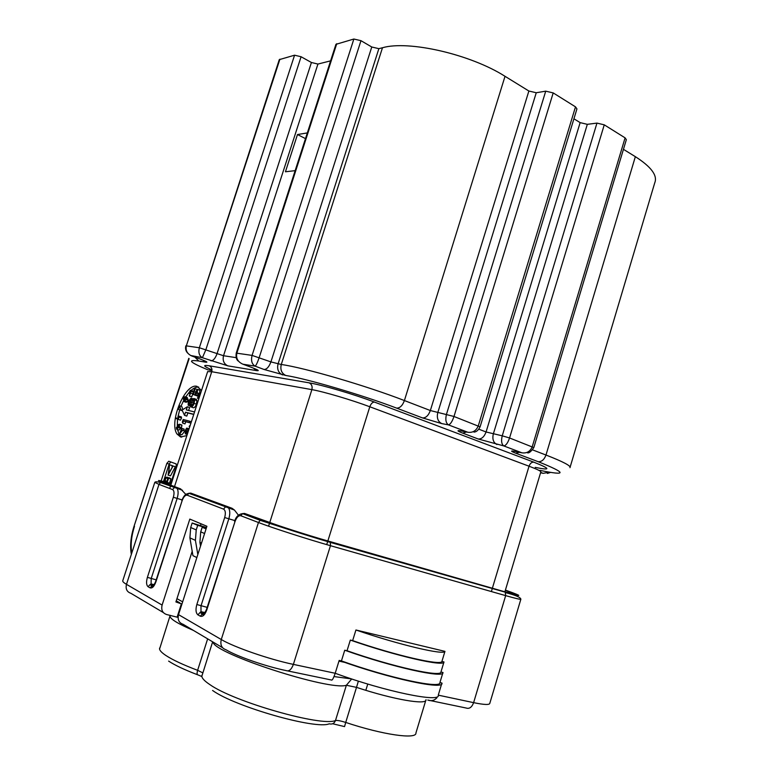 <?xml version="1.0" encoding="UTF-8"?>
<svg xmlns="http://www.w3.org/2000/svg" width="778" height="778" viewBox="0 0 778 778"><rect width="100%" height="100%" fill="white"/><g stroke="black" fill="none" stroke-linecap="round" stroke-linejoin="round"><path stroke-width="1.17" d="M207.444 369.647L207.872 369.822C189.686 362.285 186.681 359.358 198.828 361.041L194.831 357.102M181.935 604.039L175.906 601.948L192.195 551.291M179.835 602.853L176.256 600.849M169.798 483.187L169.964 483.235C157.885 479.929 155.347 479.647 162.359 482.379L176.023 487.543L177.316 488.759C178.425 491.083 178.366 494.322 177.121 498.474L151.175 578.628L151.107 583.928L153.567 585.562M436.886 697.798C434.299 700.579 431.255 701.328 427.764 700.044L466.178 708.029C469.387 709.089 471.867 707.299 473.617 702.651L505.661 595.627L505.34 592.603C515.055 594.956 520.239 597.144 520.89 599.157C521.163 599.76 516.086 598.583 505.661 595.627L330.456 545.689C307.291 539.125 271.736 527.669 258.442 522.505L240.81 515.746C238.535 515.367 236.59 517.331 234.985 521.63L206.773 609.981C204.915 614.921 202.757 616.993 200.296 616.195L197.933 614.863C195.823 613.074 195.453 609.621 196.834 604.516L224.667 517.545C225.834 513.149 225.474 510.349 223.568 509.133L187.255 495.216C185.3 494.925 183.589 496.763 182.11 500.731L155.843 581.993C154.132 586.544 152.225 588.499 150.115 587.857L148.112 586.729C146.332 585.173 146.089 582.051 147.392 577.354L173.338 497.259C174.447 493.213 174.204 490.655 172.59 489.595L174.194 487.718L176.023 487.543L180.632 488.895L185.777 494.361M223.568 509.133L225.27 507.081L227.195 506.877L232.058 508.287L234.46 510.067L238.428 515.172M180.632 488.895L166.91 483.712C162.787 482.146 162.281 481.689 165.383 482.35L171.238 483.828M222.566 647.704L183.161 624.326C178.95 622.867 177.403 619.648 178.532 614.639L206.909 526.268L189.822 519.091L162.106 605.08C161.007 609.942 162.524 613.103 166.657 614.532L178.084 617.421M287.821 670.947L331.35 679.991C332.109 680.76 333.392 678.523 335.201 673.271C385.518 691.72 440.97 703.001 438.267 695.153L473.617 702.651C484.344 704.858 489.751 705.043 489.848 703.186L520.842 599.293M339.179 660.415L341.435 660.911C389.477 678.153 441.437 689.182 439.92 682.598L441.923 683.035C444.783 690.358 389.506 678.649 339.179 660.415L335.201 673.271L293.384 664.393C291.439 669.566 289.017 671.628 286.119 670.587C266.183 666.561 236.707 656.311 226.067 649.786C221.672 648.298 220.067 644.874 221.273 639.526C233.906 647.131 269.509 659.462 293.384 664.393L330.456 545.689L330.358 542.402L329.687 541.789L504.572 592C522.456 596.998 523.438 596.619 507.509 590.852L505.408 590.103M441.671 683.862L438.267 695.153M181.42 603.747L177.199 616.896M201.025 523.798L200.539 525.325M505.34 590.337L510.582 592.301C516.495 594.723 513.305 594.188 501.022 590.716L325.7 540.34C306.882 534.963 278.203 525.734 267.233 521.552L244.506 513.422L262.205 520.103C274.741 524.897 307.991 535.595 329.687 541.789M442.857 672.873L439.92 682.598M344.742 650.223C392.793 667.31 444.608 678.679 442.974 672.503L440.931 672.036C441.272 677.512 392.744 666.843 347.027 650.739L344.742 650.223L341.435 660.911M355.925 629.995C399.27 644.865 444.277 655.426 444.958 651.371L355.925 629.995L352.638 640.625L350.324 640.08C396.041 656.048 444.433 667.038 443.985 661.952L440.931 672.036M350.324 640.08L347.027 650.739M443.985 661.952L441.904 661.465C441.116 665.88 395.983 655.611 352.638 640.625M444.958 651.371L441.904 661.465M232.058 508.287L190.746 493.106L227.195 506.877L228.858 508.442C230.103 511.039 230.084 514.521 228.8 518.887L200.977 605.926L200.996 611.664L204.186 613.774M358.366 681.129L356.509 687.363L346.366 685.262L351.705 678.97M153.509 585.581L152.06 585.737L150.115 587.857M176.956 598.661L182.645 601.832M203.894 613.677L204.731 614.143M338.965 661.115L344.849 662.409M541.313 470.671L540.165 470.418C567.347 476.01 566.676 473.092 538.152 461.685L515.756 453.214C510.485 451.123 510.232 450.52 515.026 451.405L521.941 452.825L503.813 445.93L478.237 439.006L462.716 433.132C457.017 430.886 456.482 430.156 461.101 430.944L467.86 432.257L448.429 424.876L441.739 423.592L422.551 417.932L396.634 408.119C362.499 395.059 306.707 378.691 285.75 375.463L264.063 369.482L255.096 366.146L242.872 364.192L251.741 367.479C258.267 369.988 259.881 371.028 256.584 370.62L227.828 365.845L202.406 357.724L190.552 355.458M199.858 358.94L191.962 356.061C187.255 353.961 185.378 350.567 186.331 345.87L199.343 347.756L223.529 355.731L236.23 357.656M301.086 56.745L205.878 349.682L202.406 357.724C199.236 355.847 198.205 352.522 199.343 347.756L294.57 55.199L301.086 56.745L311.424 62.503L317.93 64.059L330.601 60.859M242.872 364.192C237.844 361.935 235.831 358.269 236.852 353.193L252.072 355.4L270.909 361.906L281.276 364.493C304.315 367.673 366.642 385.839 404.404 400.553L430.351 410.541L453.992 416.483L480.084 426.85C478.353 430.263 476.311 432.014 473.948 432.091M360.973 40.68L259.22 357.491C257.508 362.519 256.137 365.407 255.096 366.146C251.848 364.143 250.847 360.564 252.072 355.4L353.864 39.026L360.973 40.68L371.767 47.001L378.867 48.664L382.475 47.75C408.469 40.116 470.476 54.265 505.029 76.312L528.875 91.016L536.246 92.747L545.728 91.162L553.197 92.913L575.506 106.858L576.936 108.91L480.104 426.811M553.197 92.913L453.992 416.483C452.222 421.588 450.374 424.389 448.429 424.876C445.862 423.057 445.211 419.527 446.475 414.275L545.728 91.162M467.86 432.257C472.752 432.908 476.233 430.788 478.285 425.877L575.506 106.858M573.931 118.791L580.135 122.623L587.322 124.334L596.959 123.099L604.253 124.83L509.561 437.975C507.849 442.906 505.933 445.551 503.813 445.93C501.538 444.257 501.013 440.883 502.238 435.816L509.561 437.975L533.805 447.593C531.014 451.648 528.884 453.38 527.416 452.777M521.941 452.825C526.823 453.506 530.246 451.483 532.23 446.737L625.094 137.862L626.348 139.661L533.825 447.554M540.564 472.752L543.17 473.335L549.18 472.227M335.931 44.346L353.864 39.026M279.915 59.196L186.331 345.87L279.283 59.643L294.57 55.199M604.253 124.83L625.094 137.862M170.683 483.498L176.168 466.596L176.217 463.941L168.768 461.228L166.832 463.387L161.124 480.94M160.852 481.796L160.599 482.564M201.521 390.459L196.999 386.355C185.183 382.747 168.709 422.065 176.976 433.978L180.554 436.983L186.895 435.563M170.781 461.918L169.137 464.087L163.477 481.504M163.098 482.661L162.855 483.41M198.76 387.065C196.396 386.851 193.829 387.959 191.077 390.41M189.229 392.258L185.67 396.955M183.939 399.892L180.973 406.252M179.708 409.811L177.938 416.775M177.52 419.43L177.248 427.462M177.51 429.553L179.261 434.708L181.624 437.178M623.45 149.327L635.354 156.67C651.293 166.871 657.75 175.604 654.736 182.859L570.138 467.092M307.329 132.931L297.488 134.536L285.448 171.773L295.154 170.654M305.491 138.63L297.488 134.536M196.863 557.544L192.944 555.677L189.9 537.87L190.698 527.523L192.156 523.01L206.501 527.552M206.423 527.766L197.69 525.364L196.231 529.906L195.414 540.35L189.9 537.87M197.826 554.549L195.414 540.35M201.502 543.093L199.897 542.363L200.714 531.851L202.192 527.27L206.063 528.914M206.228 528.379L202.192 527.27M199.897 542.363L200.529 546.117M192.156 523.01L197.69 525.364M169.546 464.758L168.709 473.432L173.037 466.022L168.097 475.105L169.546 464.758L172.239 465.594L172.045 466.936M172.599 465.866L175.351 466.722L170.518 475.835L168.204 475.144M169.565 483.119L170.859 478.733L169.234 477.77M167.737 478.499L166.871 481.621M164.819 481.786C164.625 478.276 165.588 476.797 167.717 477.322L168.544 478.042L167.173 482.467M169.935 464.894L172.239 465.594M173.037 466.022L175.351 466.722M165.772 481.319C167.202 482.117 167.97 481.31 168.077 478.888L167.513 478.353C166.015 477.595 165.267 478.412 165.267 480.814L165.772 481.319M167.503 481.339L168.126 478.976M182.713 423.154L183.433 420.947L189.278 422.503L189.696 421.199L183.19 419.488L182.324 422.133L182.713 423.154L184.999 423.903L185.718 421.695L190.941 423.086M194.558 411.951L186.302 409.909L187.323 406.758L182.071 410.094L184.532 415.355L186.808 416.113L187.838 412.962L193.741 414.45M188.636 410.483L189.599 407.526L187.323 406.758M183.744 430.448L184.23 429.145L181.702 428.279L179.562 434.017L182.587 430.312L184.872 431.061L181.449 429.709L181.702 428.279M179.611 434.046L181.896 434.785L184.872 431.061M179.028 419.682L180.467 420.159L181.575 417.961L180.934 416.794M187.945 431.498L188.412 429.767M182.859 409.598L181.789 406.515L179.533 405.766L178.259 409.306L179.446 406.719L180.924 409.773L179.533 405.766M176.762 429.31L178.318 427.56L178.376 425.109L179.329 424.739L179.193 426.85L179.562 424.243L178.288 424.7L177.822 427.647L176.966 428.61L176.324 427.657L176.762 429.31L179.037 430.039L180.603 428.299L180.175 427.161M179.193 426.85L181.478 427.589L181.955 425.284L180.982 424.973M190.931 407.001C192.127 407.098 193.187 405.892 194.101 403.393L194.675 399.853L193.868 398.501L191.592 400.349L191.057 398.142L188.354 401.195L188.13 405.095L190.309 404.015L190.484 406.602L193.216 407.769C194.412 407.866 195.472 406.67 196.387 404.171L196.951 400.631L195.492 399.328M184.396 401.701L186.117 402.284L187.381 401.73L188.033 400.184L187.945 398.968L187.352 398.9M187.265 398.735L186.856 397.364M189.482 396.109L191.125 391.266L190.299 390.303L189.18 392.598L189.307 393.474L190.279 393.26L189.249 396.002L191.748 396.887L193.382 392.054L192.74 390.984M197.194 395.341L197.476 396.012L199.46 393.6L200.004 390.323L199.469 390.138M197.184 392.812L197.573 389.36L195.609 391.801L195.045 395.059L197.184 392.812L199.46 393.6M195.375 395.282L197.476 396.012M197.573 389.36L199.849 390.157M197.369 389.904L195.823 391.947L195.414 394.728L196.96 392.686L197.369 389.904M197.962 393.075L197.68 395.506L199.217 393.512M196.007 394.932L197.68 395.506M195.823 391.947L197.077 392.384M189.696 421.199L191.378 421.754M189.278 422.503L190.95 423.057M183.433 420.947L185.718 421.695M184.532 415.355L185.553 412.204L187.838 412.962M185.553 412.204L193.8 414.275M181.935 428.406L184.23 429.145M182.587 430.312L181.449 429.709M180.379 432.578L181.945 430.613L181.255 430.244L180.379 432.578M191.125 391.266L193.382 392.054M190.056 393.055L190.736 390.896L189.492 392.384L190.056 393.055M190.24 390.828L190.785 391.013M189.492 392.384L190.396 392.696M178.201 419.41L179.173 416.211L178.541 416.104L177.462 418.7L176.373 418.01L176.159 418.545L180.467 420.159M176.373 418.01L177.452 418.37M179.31 417.212L181.575 417.961M178.483 416.638L177.802 418.807L179.008 417.378L178.483 416.638L178.959 416.794M177.724 418.156L178.648 418.457M185.115 400.962L185.757 398.355L184.911 398.258L185.028 396.741L183.958 397.198L183.384 399.425L184.055 399.542L183.861 401.516L185.115 400.962L187.381 401.73M185.086 396.877L187.342 397.646M185.757 398.355L188.013 399.124M185.767 399.415L188.033 400.184M184.055 397.558L183.715 399.056L184.794 397.305L184.055 397.558L184.804 397.821M184.551 399.065L184.133 401.04L185.018 400.621L185.465 398.803L184.551 399.065L185.495 399.386M184.094 400.933L184.581 401.098M200.403 393.619L199.781 393.182L197.447 398.219L200.491 393.649M197.447 398.219L198.847 398.706M200.15 392.939L200.666 393.123M193.508 394.514L195.103 388.757L194.237 389.311L193.226 394.504L195.035 395.039M193.226 394.504L195.122 395.156M195.103 388.757L197.038 389.428M185.631 430.273L186.535 428.649L187.44 429.184L186.603 428.104L185.32 430.477L185.29 433.832L185.913 433.968L187.002 432.043L185.572 433.346L186.409 431.002L185.631 430.273L187.926 431.012M186.535 428.649L187.06 428.824M186.409 431.002L188.188 431.576M186.35 431.508L188.033 432.053M185.504 432.831L186.312 433.093M187.002 432.043L187.936 432.344M185.913 433.968L187.265 434.406M187.44 429.184L188.821 429.631M187.128 429.349L188.743 429.874M178.493 409.403L180.632 410.113M180.924 409.773L182.11 410.162M180.661 410.191L182.392 410.765M190.289 425.089L189.161 426.383L190.036 425.897M178.318 427.56L180.603 428.299M177.948 426.966L180.224 427.706M176.606 427.248L177.812 427.647M179.679 424.545L181.955 425.284M178.376 425.109L179.426 425.449M188.48 405.416L190.279 406.019M191.057 398.142L192.866 398.764M193.868 398.501L196.144 399.279M194.675 399.853L196.951 400.631M194.101 403.393L196.387 404.171M188.869 401.448L188.928 404.152L190.736 402.08L190.591 399.386L188.869 401.448L190.736 402.08M191.242 402.245L191.398 405.746L193.586 403.179L193.78 400.057L191.242 402.245L193.518 403.023L193.226 404.074M193.887 402.148L193.518 403.023M211.995 369.939C203.282 366.137 202.348 364.756 209.194 365.786L309.129 382.834C322.053 384.916 354.233 394.378 374.5 402.1L533.796 462.161C550.707 468.871 551.184 470.612 535.225 467.393M504.903 591.805L540.788 472.013C541.332 471.303 537.423 469.367 529.04 466.207L369.803 406.768C351.802 399.989 323.385 391.597 311.871 389.632L211.742 371.709L207.638 371.621M533.796 462.161C531.695 462.025 530.11 463.377 529.04 466.207L492.377 588.226M374.5 402.1C372.545 402.08 370.98 403.636 369.803 406.768L327.859 540.963M309.129 382.834C311.686 384.137 312.6 386.403 311.871 389.632L269.772 522.495M209.194 365.786C211.528 366.944 212.384 368.918 211.742 371.709L174.515 486.581M208.767 369.988L211.392 370.454M172.59 489.595L158.984 484.383L160.569 482.545L162.359 482.379M163.361 612.578L130.869 593.293C126.902 591.902 125.433 588.917 126.474 584.336L158.984 484.383L154.803 482.37M173.338 497.259L182.052 499.894M147.392 577.354L156.193 579.843M148.112 586.729L150.057 584.618L153.986 585.046M155.843 581.993L155.571 581.759C153.597 585.951 152.4 587.341 151.973 585.951L150.057 584.618L151.107 583.928L154.229 584.677M182.11 500.731L155.571 581.759M187.255 495.216L188.889 493.291L190.746 493.106M224.667 517.545L234.888 520.608M196.834 604.516L207.162 607.365M197.933 614.863L199.995 612.549L204.76 613.093M200.296 616.195L202.368 613.871L204.215 613.745M206.773 609.981L206.433 609.66C204.06 614.319 202.698 615.748 202.338 613.968L199.995 612.549L200.996 611.664L205.091 612.607M234.985 521.63L206.423 609.68M240.81 515.746L242.551 513.636L244.506 513.422M178.532 614.639L221.273 639.526L258.442 522.505L260.222 520.336L262.205 520.103M234.596 521.435C235.88 516.816 238.525 514.219 242.551 513.636L260.222 520.336C273.963 524.742 307.796 535.857 330.358 542.402L504.572 592M171.267 483.721L169.964 483.235M122.788 580.67L122.72 580.874C122.623 581.652 123.867 582.81 126.474 584.336L162.106 605.08M334.025 676.568L351.491 678.902M193.372 630.384C177.724 623.684 169.925 618.88 169.993 615.991L170.294 615.349M367.77 684.047L365.816 690.31M202.066 675.08L201.852 675.751C201.57 677.881 204.186 680.799 209.72 684.504C234.061 701.941 321.868 726.924 335.483 720.535L346.366 685.262C329.746 691.195 213.522 653.432 213.084 642.083M425.994 699.704C427.18 705.315 393.785 699.694 356.509 687.363L345.724 722.431C383.048 734.909 416.804 739.615 415.919 732.993L425.77 700.443M212.579 690.465C235.238 706.842 316.238 729.842 329.201 723.803C332.157 724.581 334.258 723.491 335.483 720.535C337.312 720.204 340.725 720.836 345.724 722.431L344.547 726.603M344.518 726.594L332.644 723.754M159.723 647.938L159.568 648.414C159.296 650.136 161.406 652.489 165.879 655.484C172.706 659.948 183.287 664.889 197.622 670.315L202.776 672.853M197.456 674.721C184.474 669.761 174.865 665.219 168.622 661.096M201.872 676.529L198.05 674.944C196.951 674.808 196.805 673.262 197.622 670.315L207.648 638.855M200.393 359.135C206.647 361.488 208.387 362.499 205.625 362.169L198.828 361.041M205.625 362.169L202.65 359.99M210.935 360.846C213.26 360.749 215.282 358.395 217.004 353.805L311.424 62.503M227.828 365.845C223.879 363.89 222.44 360.515 223.529 355.731L317.93 64.059M256.584 370.62L253.317 368.082M251.741 367.479L251.041 367.226M238.486 361.196C236.454 359.961 235.695 357.296 236.211 353.202L236.852 353.193L336.757 43.694M264.063 369.482C266.766 369.404 269.042 366.876 270.909 361.906L371.767 47.001M282.511 374.918C278.368 372.818 276.871 369.18 278.038 363.997L378.867 48.664M285.75 375.463C281.597 373.343 280.099 369.686 281.276 364.493L382.475 47.75M396.634 408.119C399.892 408.178 402.489 405.659 404.404 400.553L505.029 76.312M422.551 417.932C425.858 418.029 428.454 415.559 430.351 410.541L528.875 91.016M441.739 423.592C437.926 421.579 436.604 417.951 437.761 412.71L536.246 92.747M461.101 430.944L462.861 431.284M462.716 433.132L466.567 432.004M478.237 439.006C481.621 439.171 484.237 436.828 486.065 431.975L502.238 435.816L596.959 123.099M478.81 429.184L486.065 431.975L580.135 122.623M496.947 444.539C493.388 442.653 492.173 439.171 493.291 434.105L587.322 124.334M515.026 451.405L516.524 451.707M515.756 453.214L519.48 452.319M538.152 461.685C541.614 461.918 544.221 459.701 545.981 455.033C563.33 461.801 571.324 466.012 569.963 467.675M532.57 449.869L545.981 455.033L635.354 156.67M539.387 470.622L539.893 470.359M543.17 473.335L540.671 472.402M189.132 358.658L134.127 526.054C130.792 536.343 129.858 545.796 131.336 554.403M134.487 526.298C131.326 536.363 130.432 545.271 131.783 553.022M169.137 464.087L166.832 463.387M326.721 544.619L327.771 541.235M268.595 526.191L269.665 522.806M491.385 591.562L492.309 588.479M174.136 487.748L174.398 486.931M190.698 527.523L196.231 529.906M190.639 393.065L192.895 393.843M200.714 531.851L204.575 533.523M169.186 477.77L168.875 478.752M182.529 490.286L160.569 482.545C157.137 481.592 155.201 481.563 154.764 482.438L122.72 580.874M234.46 510.067L188.889 493.291L185.971 494.224C184.347 495.46 182.956 497.58 181.819 500.585M165.84 483.303L165.383 482.35M509.386 593.001L510.582 592.301M212.647 641.821L201.833 676.228M169.993 615.991L159.568 649.017M185.835 345.879C185.135 348.758 185.786 351.189 187.79 353.193M547.352 473.452L550.445 472.441M236.211 353.202L335.96 44.258M134.127 526.054L188.801 358.327M179.261 434.708L176.976 433.978M169.721 488.496L170.683 485.53M170.8 485.18L207.668 371.524M168.544 478.042L170.859 478.733M165.267 480.814L167.377 481.436M195.589 395.243L197.32 395.846M197.729 389.535L200.004 390.323M197.593 395.409L196.056 394.884M190.989 390.381L193.255 391.159M179.173 416.211L181.449 416.959M185.028 396.741L187.284 397.509M185.689 398.2L187.945 398.968M185.825 434.007L187.245 434.464M187.284 428.231L189.083 428.814M178.065 427.268L180.35 428.007M179.562 424.243L181.838 424.983M191.417 398.462L192.701 398.9M194.393 398.949L196.669 399.736M191.865 405.717L191.057 405.445M189.258 404.132L188.684 403.938M168.748 478.558L169.001 477.76"/></g></svg>
